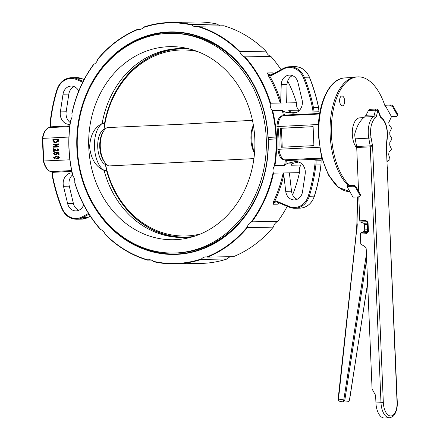 <?xml version="1.0" encoding="UTF-8"?>
<svg xmlns="http://www.w3.org/2000/svg" width="440" height="440" viewBox="0 0 440 440"><rect width="100%" height="100%" fill="white"/><g stroke="black" fill="none" stroke-linecap="round" stroke-linejoin="round"><path stroke-width="0.66" d="M353.271 185.383A2.277 1.408 24.9 0 1 356.114 186.879L355.74 187.688A2.277 1.408 -155.1 0 0 352.891 186.191L353.271 185.383L348.7 185.609L349.019 184.921A57.327 29.172 -92.9 0 1 331.7 121.215A57.327 29.172 -92.9 0 1 357.742 76.879A57.327 29.172 -92.9 0 1 358.226 76.863A57.327 29.172 -92.9 0 1 385.242 106.739L385.567 106.046L391.479 116.677L388.779 122.502A57.327 29.172 -92.9 0 1 389.131 125.191L391.144 127.545A0.952 0.484 87.1 0 1 391.27 129.047L389.73 132.077A57.327 29.172 -92.9 0 1 389.857 135.151L391.65 138.127A0.952 0.484 87.1 0 1 391.65 139.623L389.84 142.048A57.327 29.172 -92.9 0 1 389.692 145.079L391.221 148.583A0.952 0.484 87.1 0 1 391.083 150.04L389.059 151.778A57.327 29.172 -92.9 0 1 388.647 154.677L389.857 158.598A0.952 0.484 87.1 0 1 389.593 159.968L387.42 160.969A57.327 29.172 -92.9 0 1 387.206 161.86M356.741 147.972A16.324 8.305 -92.9 0 1 352.445 129.85A16.324 8.305 -92.9 0 1 359.805 117.832A16.324 8.305 -92.9 0 1 359.942 117.827M193.556 236.511A94.155 81.043 -91 0 1 187.864 237.034A94.155 81.043 -91 0 1 106.183 169.12L105.507 164.61A18.222 9.273 -92.9 0 1 97.724 147.065A18.222 9.273 -92.9 0 1 104.027 129.272L105.012 129.267M105.199 162.938L104.291 161.755A18.222 9.273 -92.9 0 1 99.748 146.965A18.222 9.273 -92.9 0 1 102.812 132.396L103.598 131.126A19.74 10.043 87.1 0 0 100.282 146.911A19.74 10.043 87.1 0 0 105.199 162.938A19.74 10.043 87.1 0 0 108.779 165.952L253.919 158.609M108.663 177.447A94.496 81.334 -91 0 0 118.602 198.374A94.496 81.334 -91 0 0 184.707 237.457M106.183 169.12L106.48 170.258M197.417 51.497A93.027 80.075 -91 0 0 179.454 50.044A93.027 80.075 -91 0 0 104.076 129.311M190.212 49.148A94.155 81.043 -91 0 0 179.977 48.912A94.155 81.043 -91 0 0 104.324 124.74L104.027 129.272M103.598 131.126A19.74 10.043 87.1 0 1 107.173 127.6L181.786 124.234L252.439 120.318M253.374 125.202A19.74 10.043 87.1 0 0 250.954 139.332A19.74 10.043 87.1 0 0 254.507 153.263M181.335 48.521A94.496 81.334 -91 0 0 180.279 48.565A94.496 81.334 -91 0 0 116.666 89.936A94.496 81.334 -91 0 0 107.481 111.205M189.734 49.022A94.496 81.334 -91 0 0 180.114 48.532A94.496 81.334 -91 0 0 177.848 48.609A94.496 81.334 -91 0 0 102.146 123.376A94.496 81.334 -91 0 0 102.113 123.58L102.157 123.591A24.602 12.518 -92.9 0 0 94.479 147.125A24.602 12.518 -92.9 0 0 104.115 170.346L104.071 170.363C95.992 166.958 91.179 159.308 89.628 147.411C90.123 135.405 94.281 127.463 102.113 123.58M104.071 170.363A94.496 81.334 -91 0 0 104.126 170.566A94.496 81.334 -91 0 0 183.491 237.49A94.496 81.334 -91 0 0 185.757 237.413A94.496 81.334 -91 0 0 193.083 236.66M167.75 46.723A96.564 83.116 -91 0 0 88.77 147.367A96.564 83.116 -91 0 0 175.835 239.657A96.564 83.116 -91 0 0 188.26 237.936A96.564 83.116 -91 0 0 254.898 141.708A96.564 83.116 -91 0 0 184.866 47.916A96.564 83.116 -91 0 0 167.75 46.723M173.756 253.044L175.494 253.011A109.874 94.573 -91 0 0 178.134 252.923A109.874 94.573 -91 0 0 268.054 139.937A109.874 94.573 -91 0 0 171.573 33.303L169.835 33.336A109.874 94.573 -91 0 0 167.195 33.424A109.874 94.573 -91 0 0 77.275 146.41A109.874 94.573 -91 0 0 173.756 253.044A109.874 94.573 -91 0 0 176.396 252.951A109.874 94.573 -91 0 0 266.31 139.97A109.874 94.573 -91 0 0 169.835 33.336M254.535 152.922A24.602 12.518 -92.9 0 1 251.812 139.205A24.602 12.518 -92.9 0 1 253.396 125.351M240.026 51.607L265.914 51.145A120.731 103.917 -91 0 0 223.861 25.762L197.972 26.224A120.731 103.917 89 0 1 240.026 51.607L240.053 52.333A120.351 103.593 -91 0 0 197.142 26.433L197.972 26.224M197.142 26.433A7.596 6.534 89 0 1 196.004 26.609A7.596 6.534 89 0 1 195.822 26.615A7.596 6.534 89 0 1 191.725 25.036A120.351 103.593 -91 0 0 167.486 22.946A120.351 103.593 -91 0 0 143.528 27.462L144.183 26.912A120.731 103.917 89 0 1 167.668 22.561A120.731 103.917 89 0 1 170.566 22.462A120.731 103.917 89 0 1 191.411 24.536L191.725 25.036M143.528 27.462A7.596 6.534 89 0 1 139.398 29.458A7.596 6.534 89 0 1 139.216 29.464A7.596 6.534 89 0 1 138.254 29.398A120.351 103.593 -91 0 0 97.686 59.499L98.043 58.751A120.731 103.917 89 0 1 137.797 29.255L138.254 29.398M339.631 100.964A4.934 2.514 -92.9 0 1 341.891 95.986A4.934 2.514 -92.9 0 1 344.652 100.87A4.934 2.514 -92.9 0 1 342.392 105.847A4.934 2.514 -92.9 0 1 339.631 100.964M82.511 178.871A110.897 95.453 -91 0 0 174.702 254.051A110.897 95.453 -91 0 0 177.364 253.963A110.897 95.453 -91 0 0 268.098 139.244L268.235 139.343A111.276 95.783 89 0 1 177.188 254.342A111.276 95.783 89 0 1 76.857 147.989A111.276 95.783 89 0 1 167.871 32.01A111.276 95.783 89 0 1 268.153 137.379L268.026 137.506A110.897 95.453 -91 0 0 170.742 32.296A110.897 95.453 -91 0 0 168.08 32.384A110.897 95.453 -91 0 0 81.296 110.715M273.394 73.849L272.503 72.87L273.454 73.816M281.039 69.702A120.731 103.917 -91 0 0 270.886 56.408L244.992 56.87A120.731 103.917 89 0 1 270.6 103.213L280.258 103.037A120.731 103.917 -91 0 0 268.499 75.966L267.482 72.958L269.429 75.537A121.49 104.572 89 0 1 280.709 101.024L280.258 103.037L296.494 102.751A120.731 103.917 -91 0 0 287.672 81.048M78.749 91.036A9.873 8.498 -91 0 0 71.225 86.075A9.873 8.498 -91 0 0 70.989 86.086A9.873 8.498 -91 0 0 63.03 94.193L60.368 111.892A10.631 9.152 -91 0 0 69.57 124.405A10.631 9.152 -91 0 0 69.977 124.388M72.127 172.849A10.631 9.152 -91 0 0 72.111 172.849A10.631 9.152 -91 0 0 71.858 172.854A10.631 9.152 -91 0 0 63.481 186.257L67.617 203.615A9.873 8.498 -91 0 0 75.983 210.898A9.873 8.498 -91 0 0 83.661 204.831M283.509 115.819A120.731 103.917 -91 0 0 282.31 110.473L283.553 111.21A7.596 6.534 -91 0 0 286.352 112.343L292.314 113.08A10.631 9.152 -91 0 0 293.425 113.141A10.631 9.152 -91 0 0 302.055 99.726L297.924 82.374A9.873 8.498 -91 0 0 289.559 75.086A9.873 8.498 -91 0 0 289.322 75.097A9.873 8.498 -91 0 0 281.243 84.535L280.709 101.024M283.811 174.944A121.49 104.572 89 0 1 274.709 201.46L272.987 204.248L273.746 201.102A120.731 103.917 -91 0 0 283.19 172.959L283.811 174.944L285.72 191.312A9.873 8.498 -91 0 0 294.316 199.909A9.873 8.498 -91 0 0 302.511 191.791L305.173 174.091A10.631 9.152 -91 0 0 295.966 161.579A10.631 9.152 -91 0 0 295.713 161.59A10.631 9.152 -91 0 0 294.355 161.777L288.481 163.108A7.596 6.534 -91 0 0 285.791 164.516L284.609 165.352A120.731 103.917 -91 0 0 285.362 159.863L282.716 159.907C280.291 158.103 278.68 154.594 277.882 149.397L278.905 149.287C279.785 155.067 281.666 158.593 284.554 159.857L321.734 157.988M268.235 139.343L276.04 138.952L276.557 138.815L276.81 137.94L276.48 137.077L275.957 136.989L268.153 137.379M268.026 137.506L268.356 138.369L268.098 139.244M174.878 263.885L200.767 263.423A120.731 103.917 -91 0 0 203.671 263.324A120.731 103.917 -91 0 0 227.15 258.968L201.262 259.43A120.731 103.917 89 0 1 174.878 263.885A120.731 103.917 89 0 1 154.028 261.811L153.329 261.316A120.351 103.593 -91 0 0 201.526 258.891L201.262 259.43M175.104 254.045A110.897 95.453 89 0 1 126.17 239.14M122.776 48.928A110.897 95.453 89 0 1 168.889 32.368A110.897 95.453 89 0 1 171.149 32.285M56.721 156.228L56.21 156.239C57.448 155.964 58.361 156.354 58.944 157.41L58.432 158.34L56.199 158.846M56.595 156.233C57.833 155.958 58.746 156.349 59.334 157.405L58.817 158.329L56.386 158.846M68.904 137.055L42.763 138.369L43.72 161.123A17.083 8.696 87.1 0 0 50.732 171.628L71.649 170.615M69.867 159.808L43.444 161.007M58.113 139.117L58.102 141.284L55.666 142.56C54.252 142.802 53.345 142.225 52.949 140.828L52.888 139.381L58.498 139.112L58.492 141.279L55.825 142.56M58.311 143.88L58.333 144.386L54.186 146.691L58.421 146.476L58.438 146.949L53.218 147.213L53.196 146.707L57.332 144.403L53.108 144.612L53.086 144.139L58.696 143.869L58.718 144.375L54.593 146.669M58.421 146.476L58.806 146.471L58.823 146.944L53.218 147.213M57.31 144.413L53.108 144.612M54.318 149.628L54.384 151.305L53.389 151.344L53.279 148.742L57.59 150.673M53.279 148.742L57.206 150.678L58.086 149.859L56.964 149.111L57.013 148.632L59.015 149.842L57.217 151.151L53.922 149.424L53.999 151.316L54.384 151.305M54.863 152.488L54.951 152.955L53.966 153.786L55.281 154.6L56.408 153.687L55.924 152.51L58.614 152.774L58.696 154.743L58.086 154.77L58.02 153.191L56.672 153.06L56.958 153.78L55.33 155.067L53.427 153.819L54.863 152.488L55.253 152.477L55.341 152.95L54.351 153.78L55.666 154.589M55.924 152.51L58.998 152.763L59.081 154.737L58.086 154.77M57.063 153.054L57.343 153.774L55.534 155.067M270.886 56.408L270.435 56.215A7.596 6.534 -91 0 1 266.332 51.865L265.914 51.145M298.749 111.034A120.731 103.917 -91 0 0 298.54 110.182L298.26 109.643A7.596 6.534 -91 0 1 296.566 103.499L296.494 102.751M100.898 229.669L100.452 229.471A120.731 103.917 89 0 1 74.844 183.134L74.767 182.38A120.351 103.593 -91 0 0 100.898 229.669A7.596 6.534 89 0 1 105.001 234.02A120.351 103.593 -91 0 0 147.912 259.919L147.472 260.123A120.731 103.917 89 0 1 105.418 234.74L105.001 234.02M151.201 260.051L147.472 260.123M191.411 24.536L217.305 24.074A120.731 103.917 -91 0 0 196.46 22L170.566 22.462M220.132 25.828A7.596 6.534 -91 0 1 218.004 24.569L217.305 24.074M227.15 258.968L227.805 258.418A7.596 6.534 -91 0 1 230.511 256.685M207.647 257.092L206.806 256.954A120.351 103.593 -91 0 0 247.368 226.853L247.401 227.59A120.731 103.917 89 0 1 207.647 257.092L233.541 256.63A120.731 103.917 -91 0 0 273.29 227.128L247.401 227.59M137.797 29.255L140.828 29.2M93.533 64.499L93.962 64.246A120.351 103.593 -91 0 0 71.896 113.955L71.913 113.212A120.731 103.917 89 0 1 93.533 64.499M273.29 227.128L273.647 226.386A7.596 6.534 -91 0 1 277.371 221.639L277.8 221.386A120.731 103.917 -91 0 0 287.232 206.327M251.906 221.848L251.091 222.107A120.351 103.593 -91 0 0 273.158 172.398L273.531 173.135A120.731 103.917 89 0 1 251.906 221.848L277.8 221.386M291.252 164.78A120.731 103.917 89 0 1 291.181 165.237L300.839 165.061A120.731 103.917 -91 0 0 301.109 163.301M298.54 110.182L288.882 110.358A120.731 103.917 89 0 1 288.981 110.77M276.557 138.815A120.731 103.917 89 0 1 274.951 165.523L284.609 165.352M282.711 115.863C279.934 117.205 278.344 120.764 277.954 126.533L276.925 126.5C277.288 121.303 278.608 117.772 280.869 115.913L319.589 114.004M282.31 110.473L272.646 110.644A120.731 103.917 89 0 1 276.48 137.077M72.793 175.698A120.731 103.917 89 0 1 70.493 120.819L70.725 120.241A120.351 103.593 -91 0 0 73.073 176.242L72.793 175.698M292.584 194.843A120.731 103.917 -91 0 0 299.42 172.673L289.762 172.843A120.731 103.917 89 0 1 289.542 173.833M279.087 202.884L278.009 204.16L279.026 202.862M285.72 191.312L291.517 191.213L289.608 174.84L289.762 172.843L273.531 173.135M69.707 126.583L48.89 127.633A17.083 8.696 87.1 0 0 42.763 138.369L42.504 138.54M71.638 170.577L50.529 171.6C47.174 170.247 44.776 166.738 43.346 161.084M277.954 126.533L318.434 124.493M313.115 126.66L280.473 128.304L281.27 147.268L313.907 145.624L313.115 126.66M277.976 126.528A121.49 104.572 89 0 1 278.927 149.287L319.5 147.246M284.554 159.857L282.716 159.907M313.115 126.693L281.44 128.288L282.233 147.219M281.44 128.288L280.473 128.304M298.683 162.008L294.277 163.009A7.596 6.534 -91 0 0 291.588 164.412L291.099 165.105M291.517 191.213A9.873 8.498 -91 0 0 297.204 199.265M289.597 173.124L289.762 172.843M299.42 172.673L299.437 171.93A7.596 6.534 -91 0 1 300.608 165.644L300.839 165.061M273.158 172.398A7.596 6.534 89 0 1 274.329 166.111A120.351 103.593 -91 0 0 276.04 138.952M274.951 165.523L274.329 166.111M270.6 103.213L270.287 103.972A120.351 103.593 -91 0 0 244.156 56.683A7.596 6.534 89 0 1 240.053 52.333M286.352 112.343L292.149 112.239A7.596 6.534 -91 0 1 289.35 111.111L288.805 110.479M275.957 136.989A120.351 103.593 -91 0 0 271.981 110.11L272.646 110.644M271.981 110.11A7.596 6.534 89 0 1 270.287 103.972M292.468 75.625A9.873 8.498 -91 0 0 287.04 84.43L286.644 102.652M292.149 112.239L295.889 112.701M72.589 174.851A10.631 9.152 -91 0 0 69.278 186.153L73.414 203.511A9.873 8.498 -91 0 0 78.87 210.254M73.073 176.242A7.596 6.534 89 0 1 74.767 182.38M71.896 113.955A7.596 6.534 89 0 1 70.725 120.241M74.135 86.614A9.873 8.498 -91 0 0 68.827 94.094L66.165 111.788A10.631 9.152 -91 0 0 70.23 122.584M268.499 75.966L269.429 75.537A5.313 4.576 89 0 0 270.501 75.63A5.313 4.576 89 0 0 272.234 75.141L283.311 69.124A17.463 15.031 -91 0 1 303.325 77.583A154.897 133.326 -91 0 1 312.466 107.877A22.022 18.953 -91 0 1 312.961 111.914L313.033 113.63A0.759 0.385 -92.9 0 1 312.812 114.345M283.553 111.21A121.49 104.572 89 0 1 284.416 115.071L283.52 115.863M314.523 158.395L316.602 158.312A0.759 0.654 -91 0 0 315.981 159.104L316.052 160.826L321.074 160.732L321.002 159.016L286.325 160.584L285.362 159.863L314.523 158.395A0.759 0.385 -92.9 0 1 314.941 159.148L315.013 160.864A22.022 18.953 -91 0 1 314.859 164.934A154.897 133.326 -91 0 1 308.291 196.02A17.463 15.031 -91 0 1 294.872 207.488A17.463 15.031 -91 0 1 289.069 206.448L277.53 201.575A5.313 4.576 89 0 0 274.709 201.46L273.746 201.102M48.532 127.782L48.89 127.633M97.686 59.499A7.596 6.534 89 0 1 93.962 64.246M147.912 259.919A7.596 6.534 89 0 1 149.237 259.738A7.596 6.534 89 0 1 153.329 261.316M201.526 258.891A7.596 6.534 89 0 1 205.838 256.889A7.596 6.534 89 0 1 206.806 256.954M247.368 226.853A7.596 6.534 89 0 1 251.091 222.107M244.156 56.683L244.992 56.87M53.521 139.821L53.554 140.723L54.367 141.95L55.655 142.087L57.481 141.229L57.519 139.623L53.521 139.821L53.906 139.816L53.944 140.718L54.758 141.939L56.04 142.076M55.666 142.56L56.05 142.549M58.102 141.284L58.492 141.279M58.168 140.498L58.553 140.492M57.519 139.634L53.906 139.816M53.554 140.723L53.944 140.718M54.367 141.95L54.758 141.939M58.438 146.949L58.823 146.944M58.333 144.386L58.718 144.375M57.013 148.632L59.015 149.842M58.63 149.847L57.217 151.151M53.394 148.742L53.669 148.737M53.999 151.316L53.389 151.344M56.958 153.78L57.343 153.774M58.696 154.743L59.081 154.737M58.614 152.774L58.998 152.763M53.966 153.786L54.351 153.78M54.951 152.955L55.341 152.95M56.705 158.835L56.32 158.84C55.077 159.115 54.169 158.73 53.587 157.674L56.21 156.239M56.595 156.701L54.131 157.663L56.298 158.367L58.399 157.416L56.617 156.706L54.516 157.652L56.122 158.378M55.924 158.384L56.298 158.367M58.432 158.34L58.817 158.329M58.944 157.41L59.334 157.405M54.131 157.663L54.516 157.652M104.115 170.346L106.546 170.522M104.566 123.332L102.157 123.591M104.583 123.332L104.407 124.229C106.524 111.87 110.616 100.441 116.666 89.936M105.507 164.61L106.629 164.5M105.556 164.56A93.027 80.075 -91 0 0 200.673 233.91M366.647 259.446L344.812 400.125L343.58 401.973L340.714 401.539C339.251 401.291 338.514 400.477 338.503 399.102L338.245 398.998M340.714 401.539L343.409 401.951L343.777 400.032L366.421 254.122M349.454 399.999L343.777 400.032M344.823 400.048L338.503 399.102L356.477 231.71M343.58 401.973L346.902 401.913C347.677 402.226 348.562 401.599 349.553 400.037L367.631 282.904M346.5 401.896C348.09 401.935 349.069 401.319 349.448 400.043L349.459 399.966M349.47 399.889L367.653 283.432M397.496 113.938A2.277 1.408 24.9 0 1 397.606 115L397.227 115.808A2.277 1.408 -155.1 0 0 397.122 114.752L397.496 113.938L393.355 106.502L392.981 107.311A2.277 1.408 -155.1 0 0 390.132 105.814L385.567 106.046M391.479 116.677L396.05 116.446A2.277 1.408 -155.1 0 0 397.227 115.808M384.775 105.292L390.511 105.006A2.277 1.408 24.9 0 1 393.355 106.502M360.256 194.321A2.277 1.408 24.9 0 1 360.366 195.377L359.986 196.185A2.277 1.408 -155.1 0 0 359.876 195.129L360.256 194.321L356.114 186.879M352.891 186.191L347.017 186.489L352.93 197.12L358.809 196.823A2.277 1.408 -155.1 0 0 359.986 196.185M392.981 107.311L397.122 114.752M355.74 187.688L359.876 195.129M349.019 184.921L347.716 184.987A57.327 29.172 -92.9 0 1 330.391 121.281A57.327 29.172 -92.9 0 1 356.439 76.945L357.742 76.879M347.017 186.489L347.716 184.987M387.502 168.883A0.952 0.484 87.1 0 0 387.607 167.877L387.42 166.964M358.534 190.812A57.327 29.172 -92.9 0 1 358.259 190.735M360.349 234.025A1.139 0.578 -92.9 0 1 360.762 232.903L366.757 232.601A1.139 0.578 87.1 0 0 366.344 233.723L360.349 234.025L360.773 244.101L364.799 246.532A3.036 2.613 89 0 1 366.212 249.095L372.075 388.982L375.617 395.384L375.936 402.969A15.186 7.728 87.1 0 0 384.428 418L389.488 417.747A15.186 7.728 -92.9 0 1 389.356 417.747A15.186 7.728 -92.9 0 1 380.991 402.716L383.334 402.627A13.475 6.859 87.1 0 0 390.753 415.971A13.475 6.859 87.1 0 0 397.05 402.38L386.326 146.493A5.506 2.8 -92.9 0 1 386.364 145.052A1.711 0.407 5.5 0 1 386.595 145.288L387.332 137.577C387.926 128.095 385.754 121.121 380.815 116.655L379.907 115.104A1.711 0.699 -18.3 0 1 379.759 115.566L378.224 110.935A0.572 0.292 87.1 0 0 377.96 110.649A0.572 0.292 87.1 0 0 377.718 110.941A1.711 0.743 -166.3 0 0 375.458 110.193A2.277 1.161 -92.9 0 1 376.398 109.016A2.277 1.161 -92.9 0 1 376.42 109.016M378.224 110.935A1.711 0.699 -18.3 0 0 378.378 110.468C378.56 109.967 377.916 109.478 376.459 109.016L369.705 109.351L368.44 110.545L365.981 115.291L364.595 117.002C360.124 120.379 356.829 126.088 354.712 134.134A18.035 9.174 -92.9 0 0 355.229 138.842L368.775 138.16A1.711 0.363 -10.2 0 0 371.063 137.621L372.449 145.299A5.506 2.8 -92.9 0 1 372.609 146.74L383.334 402.627M358.556 191.263L356.719 147.51A3.795 1.931 87.1 0 0 356.615 146.52L355.229 138.842M366.922 221.826A1.139 0.957 -68.6 0 0 366.619 221.782L360.3 221.909A1.139 0.578 -92.9 0 1 359.793 220.803L358.787 196.823M359.793 220.803L365.789 220.501L368.033 222.233L367.521 222.849M367.356 232.348L367.675 231.539L367.301 222.563L366.96 221.837M367.873 231.259L368.429 231.77L368.033 222.233L366.295 221.606A1.139 0.578 87.1 0 1 365.789 220.501M366.344 233.723L368.429 231.77L367.065 232.419A1.139 0.963 -113.9 0 0 367.312 232.364M360.3 221.909L363.831 223.295A1.518 0.77 -92.9 0 1 364.502 224.769L364.722 229.895A1.518 0.77 -92.9 0 1 364.172 231.391L360.762 232.903M389.488 417.747C394.312 416.543 393.465 415.432 395.087 413.589C396.709 410.509 397.447 406.775 397.287 402.386L397.05 402.38M82.753 82.192L76.472 79.536A17.463 15.031 -91 0 0 70.67 78.496A17.463 15.031 -91 0 0 57.25 89.969A154.897 133.326 -91 0 0 50.677 121.05A22.022 18.953 -91 0 0 50.523 125.125L50.595 126.841L69.79 125.873M76.483 77.627L71.016 77.732C64.18 78.452 59.477 82.456 56.909 89.738L57.019 89.7A18.222 15.686 89 0 1 71.022 77.732A18.222 15.686 89 0 1 71.462 77.721A18.222 15.686 89 0 1 77.077 78.815L82.099 78.727A18.222 15.686 -91 0 0 76.483 77.627L82.175 78.743A0.759 0.363 112.9 0 0 82.099 78.727L84.095 79.569L82.175 78.743A0.759 0.363 112.9 0 1 82.236 78.788M50.419 120.934L50.314 120.956C51.579 110.281 53.779 99.875 56.909 89.738L57.25 89.969M315.013 160.864L316.052 160.826A22.781 19.608 89 0 1 315.893 165.038A155.656 133.98 89 0 1 309.293 196.273L314.424 196.147C311.856 203.429 307.153 207.427 300.317 208.148L299.877 208.164A18.222 15.686 -91 0 0 300.311 208.148A18.222 15.686 -91 0 0 314.314 196.185A155.656 133.98 -91 0 0 320.914 164.945A22.781 19.608 -91 0 0 321.074 160.732L321.079 160.743M308.291 196.02L309.293 196.273A18.222 15.686 89 0 1 295.29 208.241A18.222 15.686 89 0 1 294.85 208.252A18.222 15.686 89 0 1 289.234 207.157A0.759 0.363 112.9 0 1 289.157 207.141L277.624 202.268A0.759 0.363 112.9 0 0 277.695 202.279L289.097 207.097M289.069 206.448A0.759 0.363 112.9 0 0 289.157 207.141L294.85 208.252L299.877 208.164M273.35 73.871A4.554 3.922 89 0 1 272.503 72.87L267.482 72.958A4.554 3.922 -91 0 0 270.743 74.871A4.554 3.922 -91 0 0 270.842 74.866A4.554 3.922 -91 0 0 272.195 74.514M277.563 202.23A4.554 3.922 -91 0 0 276.293 202.004A4.554 3.922 -91 0 0 276.183 202.01A4.554 3.922 -91 0 0 272.987 204.248L278.009 204.16A4.554 3.922 89 0 1 279.004 202.851M283.272 68.508L272.338 74.443A0.759 0.352 61.5 0 0 272.256 74.465L283.338 68.453A0.759 0.352 61.5 0 1 283.421 68.431A18.222 15.686 89 0 1 289.355 66.743A18.222 15.686 89 0 1 289.795 66.726A18.222 15.686 89 0 1 304.304 77.253L309.326 77.165A18.222 15.686 -91 0 0 294.817 66.638C301.499 66.864 306.372 70.383 309.441 77.198L309.326 77.165A155.656 133.98 -91 0 1 318.511 107.608L313.489 107.696A22.781 19.608 89 0 1 314 111.876L319.022 111.782A22.781 19.608 -91 0 0 318.511 107.608L319.022 111.782M276.375 138.87L268.147 139.288M318.912 135.295A56.947 28.98 87.1 0 0 349.899 191.67L338.305 187.242L328.394 174.977L321.425 156.788L318.351 135.333C316.789 105.523 328.884 78.172 345.032 77.902A56.947 28.98 87.1 0 0 318.912 135.295M286.534 101.965A120.731 103.917 89 0 1 286.831 102.922M277.882 149.397A120.731 103.917 -91 0 0 276.925 126.5M316.602 158.312L321.624 158.224A0.759 0.654 -91 0 0 321.002 159.016L321.002 159.027M321.084 158.279L321.624 158.224M276.298 137.038L268.07 137.451M314.859 164.934L320.925 164.885M294.355 161.777L297.589 161.716M288.481 163.108L294.277 163.009M286.325 160.584A121.49 104.572 89 0 1 285.791 164.516M284.416 115.071L319.099 113.504A0.759 0.654 -91 0 0 319.303 114.021M312.961 111.914L314 111.876L314.072 113.592A0.759 0.654 -91 0 0 314.485 114.263M303.325 77.583L304.304 77.253A155.656 133.98 89 0 1 313.489 107.696L312.466 107.877M281.243 84.535L287.04 84.43M292.314 113.08L294.536 113.042M67.617 203.615L73.414 203.511M63.481 186.257L69.278 186.153M89.023 214.214L82.891 217.542L87.918 217.454L90.283 216.167L88 217.431A0.759 0.352 -118.5 0 1 87.918 217.454A18.222 15.686 -91 0 1 81.538 219.153L76.516 219.241A18.222 15.686 89 0 0 82.891 217.542A0.759 0.352 -118.5 0 1 82.225 216.86L88.539 213.433M71.808 171.386L52.503 172.354L52.575 174.07A22.022 18.953 -91 0 0 53.07 178.112A154.897 133.326 -91 0 0 62.211 208.406A17.463 15.031 -91 0 0 82.225 216.86M76.472 79.536A0.759 0.363 112.9 0 1 77.077 78.815L83.154 81.384M60.368 111.892L66.165 111.788M63.03 94.193L68.827 94.094M270.743 74.871L272.256 74.465A0.759 0.352 61.5 0 0 272.234 75.141M294.817 66.638L289.795 66.726L283.338 68.453A0.759 0.352 61.5 0 0 283.311 69.124M318.527 107.684L318.62 107.624C316.465 97.119 313.407 86.977 309.441 77.198M277.53 201.575A0.759 0.363 112.9 0 0 277.624 202.268L276.293 202.004M321.756 158.235L321.112 159.016L321.024 164.929C319.754 175.604 317.554 186.01 314.424 196.147L314.353 196.053M88.061 217.371A0.759 0.352 -118.5 0 1 88 217.431L81.538 219.153M62.007 208.72L62.211 208.406M52.239 172.381L52.503 172.354A0.759 0.385 87.1 0 0 52.085 171.606A0.759 0.654 -91 0 1 52.069 171.606A0.759 0.654 -91 0 0 52.069 171.606L50.715 171.628M50.375 127.556A0.759 0.385 87.1 0 0 50.595 126.841L50.226 126.863L50.155 125.147L50.523 125.125M50.331 126.868L50.067 127.672M50.259 125.147L50.314 120.956L50.677 121.05M55.259 149.661L55.649 149.655M357.726 196.878L356.983 223.751M357.247 223.779A76.692 66.011 89 0 1 356.741 231.82M390.132 105.814L390.511 105.006M377.718 110.941L376.574 115.621A1.711 0.743 -166.3 0 0 374.314 114.873L375.458 110.193L368.44 110.545M375.936 402.969L380.991 402.716L370.266 146.828A3.795 1.931 87.1 0 0 370.161 145.838L368.775 138.16A18.035 9.174 -92.9 0 1 373.401 116.562A3.795 1.931 87.1 0 0 374.314 114.873L365.981 115.291M364.595 117.002L373.401 116.562A1.711 1.381 51.1 0 1 375.254 118.069A16.324 8.305 87.1 0 0 371.063 137.621M376.574 115.621A5.506 2.8 -92.9 0 1 375.254 118.069M356.615 146.52L370.161 145.838A1.711 0.363 -10.2 0 0 372.449 145.299M356.719 147.51L372.609 146.74M386.364 145.052L387.101 137.335A16.324 8.305 87.1 0 0 381.282 117.964A1.711 1.364 -54.1 0 0 380.815 116.655M381.282 117.964A5.506 2.8 -92.9 0 1 379.759 115.566M397.287 402.386L386.326 146.493M367.07 221.964L366.619 221.782M367.065 232.419L367.433 232.254M367.323 223.119L363.831 223.295M367.384 224.62L364.502 224.769M367.598 229.752L364.722 229.895M367.659 231.215L364.172 231.391M359.805 117.832L363.743 117.634M118.602 198.374C113.108 189.596 109.021 180.043 106.332 169.708M345.032 77.902L353.111 77.495M319.204 113.504L319.908 114.23M278.69 203.247L279.048 202.868M51.892 171.556L52.712 178.255C54.868 188.76 57.932 198.902 61.892 208.681C64.961 215.501 69.834 219.021 76.516 219.241M43.346 161.079L42.394 138.463C43.351 132.748 45.458 129.151 48.719 127.666M340.505 401.517C341.055 401.676 338.085 401.313 338.135 399.014L356.373 231.726L356.873 223.757L357.352 196.895M378.378 110.468L379.907 115.104M386.562 146.498L386.595 145.288"/></g></svg>
